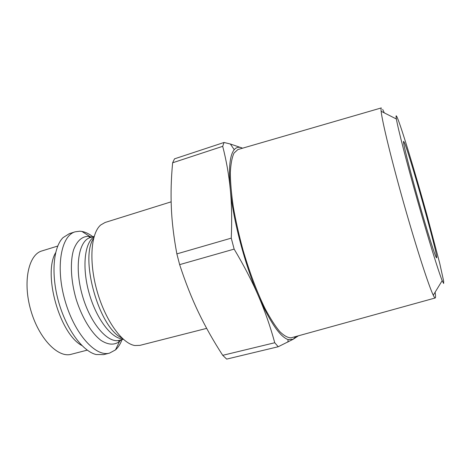 <?xml version="1.0" encoding="UTF-8"?>
<svg xmlns="http://www.w3.org/2000/svg" width="467" height="467" viewBox="0 0 467 467"><rect width="100%" height="100%" fill="white"/><g stroke="black" fill="none" stroke-linecap="round" stroke-linejoin="round"><path stroke-width="0.7" d="M222.718 355.323C213.32 340.811 205.235 326.468 198.469 312.3C191.692 298.203 185.417 282.313 179.643 264.631L234.148 249.109C244.218 266.05 252.384 281.852 258.66 296.51C264.993 311.215 270.352 326.626 274.748 342.743L222.718 355.323L226.676 359.105L278.209 346.742L293.183 339.264L298.431 335.802M176.865 253.89C173.759 237.189 171.914 221.749 171.342 207.564C170.724 193.315 171.155 178.388 172.632 162.785L222.701 146.323C226.361 160.578 228.888 174.903 230.289 189.293C231.708 203.6 232.029 219.881 231.258 238.141L176.865 253.89L179.643 264.631M242.531 148.202L242.186 148.039C239.046 146.615 236.395 147.163 234.23 149.691C229.787 155.114 228.474 168.318 230.289 189.293C233.068 219.998 244.942 265.052 258.66 296.51C270.136 322.288 279.931 336.649 288.046 339.585L293.183 339.264L295.891 336.503M242.186 148.039L230.377 144.017L224.043 142.476L222.701 146.323M231.258 238.141L234.148 249.109M274.748 342.743L278.209 346.742M224.043 142.476L174.524 158.833L172.632 162.785M238.275 149.434L381.317 107.918C380.99 108.075 380.932 109.196 381.148 111.269C382.099 121.262 391.562 160.251 404.008 204.155C416.447 248.053 428.846 286.213 433.277 295.226C434.182 297.1 434.812 298.022 435.18 297.987C435.699 297.882 435.676 295.955 435.116 292.214M384.294 112.868L382.654 109.395M396.997 116.989C400.995 125.652 415.227 172.65 427.054 215.375L439.733 263.341L443.65 281.14L443.65 283.463L442.179 280.644C438.653 272.039 428.233 238.444 417.44 200.349C406.64 162.253 397.884 128.18 396.378 119.003C395.806 115.582 396.016 114.905 396.997 116.989M237.896 149.545L233.99 153.1C231.971 157.502 230.751 164.045 230.324 172.737C230.418 182.591 231.416 194.05 233.331 207.114C235.759 220.844 238.964 235.07 242.939 249.792C249.541 272.232 256.879 291.758 264.952 308.366C270.165 318.225 275.104 325.96 279.768 331.57C284.158 335.861 287.981 337.933 291.239 337.787L291.618 337.682M404.002 141.904L403.587 141.378C402.548 141.069 409.191 167.793 418.35 200.086C427.498 232.385 435.857 258.625 436.581 257.819C438.933 258.082 408.497 149.895 404.002 141.904M171.15 201.832L105.133 222.461L100.72 224.983C90.884 233.208 88.718 261.759 97.083 291.128C105.373 320.514 122.191 343.689 134.881 345.527L139.96 345.364L206.665 328.371M92.892 236.763C89.174 233.868 85.514 232.087 81.912 231.439L79.775 231.212L75.193 231.813C61.13 235.566 55.363 266.855 64.913 300.246C74.3 333.677 95.624 357.29 109.564 353.105L115.483 349.9C118.204 347.454 120.393 344.027 122.033 339.608M55.62 252.74C42.766 274.141 59.753 334.086 81.923 345.557M75.193 231.813L69.373 233.634L63.016 237.65C53.226 247.352 50.862 274.614 58.661 302.015C66.402 329.433 82.712 351.4 96.138 354.529L103.651 354.611L109.564 353.105M94.025 236.868C84.504 242.793 81.848 267.684 89.174 293.369C96.406 319.078 111.73 338.879 122.944 338.925M121.916 337.962C99.255 328.313 79.419 258.327 93.657 238.223M92.011 237.032L87.942 236.325C81.667 236.664 76.892 241.13 73.617 249.722C69.945 261.958 70.809 280.766 76.174 299.259C81.935 317.607 91.421 333.099 100.936 340.35C108.163 344.979 114.362 345.346 119.54 341.459C118.466 341.272 118.42 340.881 119.394 340.291C107.895 343.765 90.242 323.514 82.326 295.307C74.271 267.142 78.672 240.639 90.283 237.563L94.171 236.366M115.483 349.9L119.54 341.459L121.146 339.836M87.236 350.139L71.188 354.29C57.961 358.207 38.65 338.289 30.705 309.936C22.597 281.63 28.586 254.544 41.896 250.937L57.739 246.051M234.23 149.691L230.377 144.017M288.046 339.585L287.935 342.083M396.378 119.003L381.148 111.269M442.179 280.644L433.277 295.226M435.18 297.987L291.239 337.787M119.394 340.291L123.335 339.27M81.912 231.439L89.798 236.495L89.261 236.973L90.283 237.563"/></g></svg>
